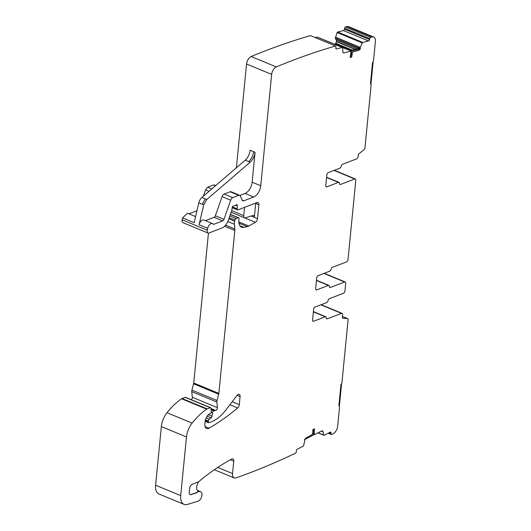 <?xml version="1.0" encoding="UTF-8"?>
<svg xmlns="http://www.w3.org/2000/svg" width="531" height="531" viewBox="0 0 531 531"><rect width="100%" height="100%" fill="white"/><g stroke="black" fill="none" stroke-linecap="round" stroke-linejoin="round"><path stroke-width="0.8" d="M255.71 203.068A3.232 1.825 -67.5 0 1 255.69 203.373L258.889 204.694A3.232 1.825 -67.5 0 0 258.053 202.51A3.232 1.825 -67.5 0 0 257.11 202.53L238.001 209.878A1.613 0.916 -67.5 0 1 237.53 209.884A1.613 0.916 -67.5 0 1 237.105 208.849L237.324 205.809A1.62 0.916 -67.5 0 0 236.899 204.774A1.62 0.916 -67.5 0 0 236.043 205.026A3.239 1.832 -67.5 0 1 235.279 205.51L234.41 205.842A3.239 1.832 -67.5 0 1 233.686 205.935A1.62 0.916 -67.5 0 0 232.14 207.853L231.967 209.632A1.62 0.916 -67.5 0 1 231.835 210.23L228.323 220.285A9.691 5.483 -67.5 0 1 222.044 227.972L208.935 233.009A3.232 1.825 -67.5 0 1 207.993 233.036A3.232 1.825 -67.5 0 1 207.263 230.215L207.701 228.323A4.845 2.741 -67.5 0 1 212.506 223.597L203.891 220.033A4.845 2.741 -67.5 0 0 199.085 224.752L203.731 204.853L206.791 199.51L250.154 162.201C252.895 159.645 254.528 156.34 255.066 152.278L252.132 182.179A9.691 5.483 -67.5 0 1 245.043 193.45L239.899 195.428M245.236 160.156L248.681 161.583C251.415 159.034 253.055 155.729 253.586 151.667L250.141 150.24A9.691 5.483 -67.5 0 1 245.236 160.156L201.873 197.472A6.458 3.657 -67.5 0 0 198.813 202.815L194.167 222.715L182.591 217.922L187.397 213.203L195.594 216.595M207.993 233.036L182.883 222.635A3.232 1.825 -67.5 0 1 182.153 219.814L182.591 217.922M212.506 223.597A4.845 2.741 -67.5 0 1 213.216 224.168A1.308 0.737 -67.5 0 0 213.409 224.321A1.308 0.737 -67.5 0 0 213.787 224.308L222.735 220.869A1.938 1.095 -67.5 0 0 223.996 219.33L230.666 200.207A3.232 1.825 -67.5 0 1 232.764 197.645L238.751 195.342A3.232 1.825 -67.5 0 1 239.7 195.322A3.232 1.825 -67.5 0 1 240.351 195.999L242.202 200.154A3.232 1.825 -67.5 0 0 242.853 200.837A3.232 1.825 -67.5 0 0 243.795 200.811L253.659 197.021A9.691 5.483 -67.5 0 0 260.748 185.75L252.132 182.179M239.7 195.322L231.085 191.751A3.232 1.825 -67.5 0 0 230.135 191.777L224.148 194.074A3.232 1.825 -67.5 0 0 222.051 196.643L215.38 215.765A1.938 1.095 -67.5 0 1 214.119 217.298L205.397 220.657M236.381 167.776L246.557 63.992A6.465 3.657 -67.5 0 1 251.183 56.518A1001.015 566.139 -67.5 0 1 310.443 35.623A1.294 0.73 -67.5 0 1 310.549 35.65A1.294 0.73 -67.5 0 1 310.642 35.703M246.557 63.992L271.666 74.393L260.748 185.75M196.809 492.595L196.563 492.496A3.239 1.832 -67.5 0 1 195.766 492.947L196.012 493.053A3.239 1.832 -67.5 0 0 196.809 492.595A6.505 3.677 -67.5 0 1 199.351 491.553A6.465 3.657 -67.5 0 0 199.722 491.54A5.171 2.921 -67.5 0 1 200.599 491.66A5.171 2.921 -67.5 0 1 201.687 496.498A5.171 2.921 -67.5 0 1 197.963 501.244L187.357 504.45A12.923 7.308 -67.5 0 1 184.058 504.384L158.948 493.983A12.923 7.308 -67.5 0 1 155.61 485.228L161.358 426.566A16.156 9.133 -67.5 0 1 166.986 412.713A61.543 34.807 -67.5 0 1 181.582 398.754A3.232 1.832 -67.5 0 1 182.047 398.502L185.127 397.321A1.294 0.73 -67.5 0 1 185.505 397.314L210.615 407.708A1.294 0.73 -67.5 0 1 210.946 408.286L211.258 411.512A1.62 0.916 -67.5 0 1 210.077 413.762L209.041 414.16A1.62 0.916 -67.5 0 0 208.59 414.465A7.753 4.387 -67.5 0 0 205.079 422.012L204.873 424.136A6.458 3.657 -67.5 0 0 206.546 428.517A6.458 3.657 -67.5 0 0 209.015 428.185L205.026 426.532M192.315 397.248L191.771 391.632L216.88 402.027L217.418 407.649L192.315 397.248A1.938 1.095 -67.5 0 1 191.293 399.71M191.771 391.632A3.246 1.839 -67.5 0 1 191.923 390.099L193.596 383.8L218.706 394.194A3.232 1.832 -67.5 0 0 218.852 393.405L234.828 230.487A6.472 3.657 -67.5 0 0 234.835 229.007L234.377 224.255A6.491 3.671 -67.5 0 1 234.675 221.188L234.974 220.073A1.613 0.916 -67.5 0 1 236.083 218.586L238.16 217.79A1.613 0.916 -67.5 0 1 238.631 217.783A1.613 0.916 -67.5 0 1 239.023 219.057A10.421 5.894 -67.5 0 0 239.362 224.805A10.341 5.848 -67.5 0 0 241.539 227.222A10.341 5.848 -67.5 0 0 243.775 227.381L247.247 226.631A9.704 5.489 -67.5 0 0 248.807 226.02L238.811 221.885M218.852 393.405L193.742 383.004A3.232 1.832 -67.5 0 1 193.596 383.8M193.742 383.004L208.444 233.116M188.903 213.827L196.961 210.727M203.327 196.218L205.563 189.813L207.654 187.244L213.641 184.947L215.845 185.445M315.228 37.588L317.206 37.097A0.664 0.372 -67.5 0 1 317.458 37.203M327.209 41.172L326.041 40.708M355.113 49.39L336.415 41.644A2.263 1.281 -67.5 0 1 335.751 43.243L335.273 43.914A2.263 1.281 -67.5 0 1 334.888 44.358M336.415 41.644L336.448 41.431A2.263 1.281 -67.5 0 0 336.269 40.037L335.293 38.285L337.152 32.544A0.664 0.372 -67.5 0 1 337.61 32.033L343.477 30.572L368.587 40.967A1.294 0.73 -67.5 0 0 369.596 39.559L344.486 29.159A1.294 0.73 -67.5 0 1 343.477 30.572M347.247 26.55L372.35 36.944A6.465 3.657 -67.5 0 1 373.718 37.051L348.615 26.656A6.465 3.657 -67.5 0 0 347.247 26.55L345.449 26.922A1.294 0.73 -67.5 0 0 344.632 28.256L344.486 29.159M342.442 316.503L347.38 318.547A1.938 1.095 -67.5 0 1 347.586 318.593A1.938 1.095 -67.5 0 1 348.09 319.908L341.964 382.393A1.938 1.095 -67.5 0 1 340.968 384.384L338.891 405.584A3.876 2.19 -67.5 0 1 339.462 407.914L337.663 426.247A6.465 3.657 -67.5 0 1 333.468 433.508L331.609 434.544A1.294 0.73 -67.5 0 1 331.344 434.524A1.294 0.73 -67.5 0 1 330.999 433.761L331.025 432.898A1.294 0.73 -67.5 0 0 330.687 432.141A1.294 0.73 -67.5 0 0 330.229 432.181L324.195 435.301A0.664 0.372 -67.5 0 1 323.81 435.108L322.994 431.637A2.263 1.281 -67.5 0 0 322.45 430.887A2.263 1.281 -67.5 0 0 321.647 430.966L314.259 434.783L314.445 428.756L312.865 429.572L312.752 433.303L311.876 434.882L306.168 437.836L304.582 439.476L304.748 440.869L303.639 445.522A0.664 0.372 -67.5 0 1 303.228 446.126L297.201 449.239A1.294 0.73 -67.5 0 0 296.325 450.819L296.298 451.682A1.294 0.73 -67.5 0 1 295.634 453.122A1001.015 566.139 -67.5 0 1 236.089 477.88L235.996 477.913A6.465 3.657 -67.5 0 1 234.204 477.927A6.465 3.657 -67.5 0 1 232.532 473.552L217.737 467.426M347.38 318.547L342.827 318.268A1.294 0.73 -67.5 0 1 342.694 318.235A1.294 0.73 -67.5 0 1 342.356 317.359L342.621 314.677A1.938 1.095 -67.5 0 0 342.117 313.37L321.169 304.694M326.465 318.414L327.428 318.812L341.552 313.383A1.938 1.095 -67.5 0 1 342.117 313.37M327.428 318.812A1.938 1.095 -67.5 0 1 326.857 318.826A1.938 1.095 -67.5 0 1 326.346 317.803A1.938 1.095 -67.5 0 0 325.835 316.775L325.583 316.675A1.938 1.095 -67.5 0 1 325.702 316.741M313.383 311.87L325.264 316.788A1.938 1.095 -67.5 0 1 325.835 316.775M325.264 316.788L313.662 321.248A1.938 1.095 -67.5 0 1 313.091 321.262A1.938 1.095 -67.5 0 1 312.593 319.954L313.635 309.294A1.938 1.095 -67.5 0 1 315.056 307.037L326.658 302.584A1.938 1.095 -67.5 0 0 328.032 300.632A1.938 1.095 -67.5 0 1 329.399 298.681L343.524 293.251A1.938 1.095 -67.5 0 0 344.944 290.995L345.694 283.302A1.938 1.095 -67.5 0 0 345.196 281.988L324.242 273.312M329.545 287.032L330.501 287.43L344.626 282.001A1.938 1.095 -67.5 0 1 345.196 281.988M330.501 287.43A1.938 1.095 -67.5 0 1 329.937 287.444A1.938 1.095 -67.5 0 1 329.419 286.421A1.938 1.095 -67.5 0 0 328.908 285.399L328.662 285.293A1.938 1.095 -67.5 0 1 328.782 285.359M316.463 280.494L328.344 285.412A1.938 1.095 -67.5 0 1 328.908 285.399M328.344 285.412L316.735 289.866A1.938 1.095 -67.5 0 1 316.171 289.886A1.938 1.095 -67.5 0 1 315.666 288.572L316.715 277.912A1.938 1.095 -67.5 0 1 318.129 275.662L329.738 271.202A1.938 1.095 -67.5 0 0 331.105 269.25A1.938 1.095 -67.5 0 1 332.479 267.299L346.604 261.869A1.938 1.095 -67.5 0 0 348.017 259.613L355.797 180.274A1.938 1.095 -67.5 0 0 355.299 178.96L334.344 170.285M339.648 184.011L340.603 184.403L354.728 178.98A1.938 1.095 -67.5 0 1 355.299 178.96M340.603 184.403A1.938 1.095 -67.5 0 1 340.039 184.423A1.938 1.095 -67.5 0 1 339.521 183.394A1.938 1.095 -67.5 0 0 339.01 182.372L338.765 182.272A1.938 1.095 -67.5 0 1 338.884 182.332M373.718 37.051A6.465 3.657 -67.5 0 1 375.39 41.431L373.598 59.764A3.876 2.19 -67.5 0 1 372.51 62.731L370.432 83.931A1.938 1.095 -67.5 0 1 370.592 83.971A1.938 1.095 -67.5 0 1 371.096 85.285L364.97 147.771A1.938 1.095 -67.5 0 1 363.927 149.802L358.963 153.744A1.294 0.73 -67.5 0 0 358.266 155.098L358.12 156.592A1.938 1.095 -67.5 0 1 356.706 158.849L342.581 164.271A1.938 1.095 -67.5 0 0 341.207 166.223A1.938 1.095 -67.5 0 1 339.833 168.174L328.231 172.635A1.938 1.095 -67.5 0 0 326.817 174.891L325.768 185.545A1.938 1.095 -67.5 0 0 326.273 186.859A1.938 1.095 -67.5 0 0 326.837 186.846L338.446 182.385A1.938 1.095 -67.5 0 1 339.01 182.372M372.35 36.944L370.558 37.316L345.449 26.922M344.632 28.256L369.742 38.65A1.294 0.73 -67.5 0 1 370.558 37.316M369.742 38.65L369.596 39.559M350.593 50.857L350.759 50.472L351.648 50.817L358.837 49.031A2.263 1.281 112.5 0 0 360.43 47.232L362.261 42.938A0.664 0.372 -67.5 0 1 362.719 42.427L368.587 40.967M353.082 51.62L352.073 53.034A1.294 0.73 112.5 0 1 353.082 51.62L358.644 50.239A3.551 2.011 112.5 0 0 360.303 48.978L360.403 48.686M360.43 48.885L358.644 50.239M353.327 51.726L358.89 50.345M352.318 53.133L351.681 57.069L350.148 57.448L351.177 51.102L343.988 52.888A2.263 1.281 -67.5 0 1 343.464 52.861A2.263 1.281 -67.5 0 1 342.867 51.759L342.634 47.817A0.664 0.372 -67.5 0 0 342.462 47.505L317.352 37.11M271.666 74.393A6.465 3.657 -67.5 0 1 276.293 66.919A1001.015 566.139 -67.5 0 1 335.552 46.018A1.294 0.73 -67.5 0 1 335.658 46.051A1.294 0.73 -67.5 0 1 335.977 47.04L335.831 47.949A1.294 0.73 -67.5 0 0 336.15 48.938A1.294 0.73 -67.5 0 0 336.448 48.952L342.316 47.498A0.664 0.372 -67.5 0 1 342.462 47.505M258.889 204.694L257.522 218.672A3.232 1.825 -67.5 0 1 255.431 222.297L248.807 226.02M216.88 402.027A3.246 1.839 -67.5 0 1 217.026 400.493L218.706 394.194M217.418 407.649A1.938 1.095 -67.5 0 1 216.88 409.56A1.938 1.095 -67.5 0 1 215.579 410.403L210.966 408.492M237.105 395.329L240.078 396.564A3.232 1.825 -67.5 0 0 239.242 394.374A3.232 1.825 -67.5 0 0 237.005 395.456L225.801 410.091A35.537 20.098 -67.5 0 1 211.617 421.687L209.002 422.689A1.294 0.73 -67.5 0 1 208.623 422.703A1.294 0.73 -67.5 0 1 208.291 421.826L208.378 420.957A1.613 0.916 -67.5 0 1 209.28 419.231L211.132 417.864A1.613 0.916 -67.5 0 0 212.022 416.271L212.579 412.673A1.613 0.916 -67.5 0 1 213.747 410.928L214.876 410.49A3.239 1.832 -67.5 0 1 215.579 410.403M240.078 396.564L239.282 404.649A3.232 1.825 -67.5 0 1 237.622 407.981A226.306 127.991 -67.5 0 1 209.015 428.185M161.358 426.566L186.467 436.967A16.156 9.133 -67.5 0 1 192.096 423.114A61.543 34.807 -67.5 0 1 206.692 409.149A3.232 1.832 -67.5 0 1 207.156 408.903L210.236 407.715A1.294 0.73 -67.5 0 1 210.615 407.708M186.467 436.967L180.713 495.629L155.61 485.228M184.058 504.384A12.923 7.308 -67.5 0 1 180.713 495.629M196.012 493.053L190.914 494.633A3.232 1.825 -67.5 0 1 190.078 494.62A3.232 1.825 -67.5 0 1 189.242 492.429L189.613 488.639A3.876 2.19 -67.5 0 1 192.448 484.133L198.541 481.796A3.246 1.839 -67.5 0 0 199.583 481.033A6.465 3.657 -67.5 0 1 200.346 480.309A235.372 133.122 -67.5 0 1 231.735 459.03A3.232 1.825 -67.5 0 1 232.917 458.897A3.232 1.825 -67.5 0 1 233.753 461.087L232.532 473.552M328.855 285.373A1.938 1.095 112.5 0 0 328.696 285.28A1.938 1.095 112.5 0 0 328.131 285.293A1.938 1.095 -67.5 0 1 328.662 285.293M328.131 285.293L325.669 284.277A1.938 1.095 -67.5 0 1 326.233 284.264L328.696 285.28M325.775 316.755A1.938 1.095 112.5 0 0 325.622 316.662A1.938 1.095 112.5 0 0 325.052 316.675A1.938 1.095 -67.5 0 1 325.583 316.675M325.052 316.675L322.589 315.66A1.938 1.095 112.5 0 1 323.16 315.64L325.622 316.662M339.349 406.414L341.586 383.594M323.81 435.108L318.162 432.765M313.297 434.385L314.259 434.783M196.563 492.496A6.505 3.677 -67.5 0 1 199.105 491.454A6.458 3.657 -67.5 0 1 198.382 491.294A6.458 3.657 -67.5 0 1 198.694 481.73M255.69 203.373L254.336 217.219L251.329 215.978M335.552 46.018L310.443 35.623M317.206 37.097L342.316 47.498M327.202 41.152L351.177 51.102M352.073 53.034L351.681 57.069M351.436 56.963L350.214 57.009M337.152 32.544L362.261 42.938M362.719 42.427L337.61 32.033M370.937 84.29L373.174 61.47M338.951 182.352A1.938 1.095 112.5 0 0 338.798 182.259A1.938 1.095 112.5 0 0 338.234 182.272A1.938 1.095 -67.5 0 1 338.765 182.272M338.234 182.272L335.771 181.25A1.938 1.095 -67.5 0 1 336.335 181.237L338.798 182.259M195.766 492.947L190.669 494.534A3.232 1.825 -67.5 0 1 189.959 494.56M339.873 184.323A1.938 1.095 112.5 0 0 340.358 184.303A1.938 1.095 -67.5 0 1 339.92 184.357M329.778 287.344A1.938 1.095 112.5 0 0 330.255 287.324A1.938 1.095 -67.5 0 1 329.817 287.377M326.698 318.726A1.938 1.095 112.5 0 0 327.182 318.706A1.938 1.095 -67.5 0 1 326.744 318.759M304.781 440.093A2.263 1.281 112.5 0 1 305.883 438.878L313.277 435.062L313.456 429.267M244.532 207.369L243.722 215.626A3.232 1.825 -67.5 0 0 244.559 217.81A3.232 1.825 -67.5 0 0 245.395 217.823L252.995 215.453A2.582 1.46 -67.5 0 1 253.665 215.467A2.582 1.46 -67.5 0 1 254.336 217.219M350.759 50.472L357.98 48.673L359.885 47.007L360.43 47.232M350.619 57.169L351.648 50.817M248.681 161.583L250.154 162.201M253.586 151.667L255.066 152.278M203.731 204.853L202.258 204.243L205.318 198.899L201.873 197.472M205.318 198.899L206.791 199.51M182.153 219.814L207.263 230.215M199.085 224.752L207.701 228.323M202.258 204.243L198.813 202.815M213.787 224.308L213.104 224.029M214.119 217.298L222.735 220.869M223.996 219.33L215.38 215.765M222.051 196.643L230.666 200.207M232.764 197.645L224.148 194.074M230.135 191.777L238.751 195.342M243.795 200.811L242.202 200.147M245.043 193.45L253.659 197.021M276.293 66.919L251.183 56.518M213.641 184.947L215.52 185.724M207.654 187.244L211.769 188.95M205.563 189.813L209.081 191.266M316.735 289.866L315.779 289.475M323.93 273.432L344.626 282.001M313.662 321.248L312.706 320.857M320.857 304.814L341.552 313.383M330.999 433.761L328.875 432.884M329.811 432.4L331.025 432.898M321.527 431.026L322.994 431.637M230.461 459.727L233.753 461.087M199.722 491.54L197.499 490.624M199.477 491.44A6.458 3.657 -67.5 0 1 199.105 491.454L199.351 491.553M192.096 423.114L166.986 412.713M206.692 409.149L181.582 398.754M207.156 408.903L182.047 398.502M185.127 397.321L210.236 407.715M237.622 407.981L229.877 404.768M239.282 404.649L232.206 401.721M208.291 421.826L205.311 420.592M205.524 419.775L208.378 420.957M209.28 419.231L206.207 417.957M207.163 416.224L211.132 417.864M212.022 416.271L208.325 414.738M211.225 412.116L212.579 412.673M213.747 410.928L211.099 409.832M211.006 408.89L214.876 410.49M217.026 400.493L191.923 390.099M224.62 226.259L234.828 230.487M234.835 229.007L225.609 225.184M227.826 221.54L234.377 224.255M234.675 221.188L228.848 218.772M234.974 220.073L229.226 217.69M236.083 218.586L229.817 215.998M230.321 214.551L238.16 217.79M241.419 227.168A10.341 5.848 -67.5 0 0 243.53 227.275L239.846 225.755M238.93 223.193L247.247 226.631M244.718 217.863L255.431 222.297M257.522 218.672L251.143 216.031M237.105 208.849L232.425 206.911M235.837 205.192L237.324 205.809M336.448 48.952L335.924 48.739M343.988 52.888L343.079 52.509M350.971 50.412L335.273 43.914M352.285 50.087L335.751 43.243M355.451 49.303L336.448 41.431M357.449 48.806L336.269 40.037M358.823 48.221L335.32 38.484M358.976 48.095L335.293 38.285M359.699 47.286L335.466 37.25M359.759 47.206L335.486 37.157M326.837 186.846L325.881 186.447M326.565 177.467L338.446 182.385M334.032 170.405L354.728 178.98M358.837 49.031L357.98 48.673M243.722 215.626L231.689 210.641M326.061 284.218L316.483 280.249M322.987 315.6L313.409 311.631M347.586 318.593L342.442 316.469M331.344 434.524L328.211 433.223M323.97 435.32L318.003 432.851M234.204 477.927L214.365 469.709M200.599 491.66L197.26 490.279M208.623 422.703L205.178 421.275M238.631 217.783L230.388 214.365M237.53 209.884L232.166 207.667M335.658 46.051L310.549 35.65M336.163 181.19L326.585 177.228M244.559 217.81L231.124 212.247"/></g></svg>
